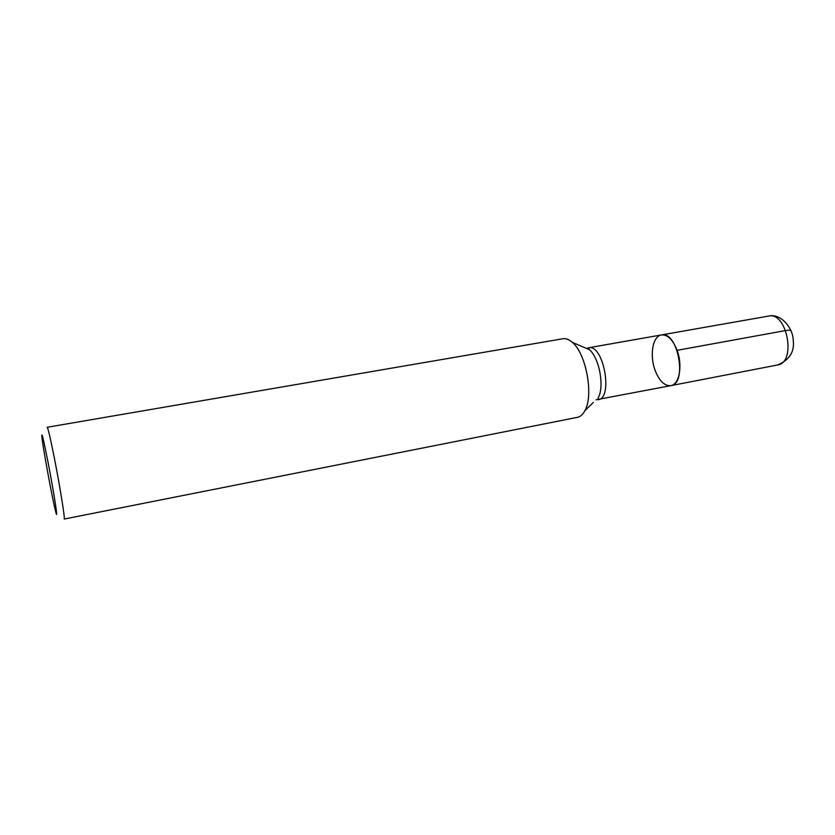 <?xml version="1.0" encoding="UTF-8"?>
<svg xmlns="http://www.w3.org/2000/svg" width="835" height="835" viewBox="0 0 835 835"><rect width="100%" height="100%" fill="white"/><g stroke="black" fill="none" stroke-linecap="round" stroke-linejoin="round"><path stroke-width="1.25" d="M677.101 350.324C682.853 365.49 679.283 384.643 670.839 385.655C687.727 383.902 677.863 330.535 661.456 334.939C667.614 334.48 672.833 339.605 677.101 350.324L785.672 330.545C789.639 329.846 791.528 330.222 791.35 331.672M577.444 417.333C580.409 416.717 582.903 414.484 584.917 410.632C593.852 395.289 586.118 353.455 572.288 342.329C569.032 339.459 565.911 338.258 562.915 338.749L47.198 427.269C48.075 428.167 50.507 438.667 54.494 458.77C60.141 487.421 65.339 520.09 64.17 519.057L577.444 417.333M47.981 461.964C43.337 438.521 41.333 430.338 41.948 437.415C43.201 449.22 52.584 499.988 55.632 511.458C58.878 524.589 54.045 493.026 47.981 461.964M670.839 385.655L777.677 364.958C796.59 362.745 787.092 311.371 768.638 316.068L661.456 334.939C652.782 336.014 649.432 355.084 654.974 370.009C659.17 380.875 664.462 386.094 670.839 385.655L596.096 399.767M586.619 348.477L588.518 347.777C603.423 343.602 613.537 398.316 598.121 399.746L598.215 397.721C604.655 386.73 599.269 357.599 589.322 349.635L583.112 346.974M593.361 402.428L584.917 410.632M661.456 334.939L588.518 347.777L589.322 349.635L572.288 342.329M777.677 364.958C789.566 359.885 794.743 351.618 793.208 340.169C793.062 328.332 780.965 313 768.638 316.068"/></g></svg>
